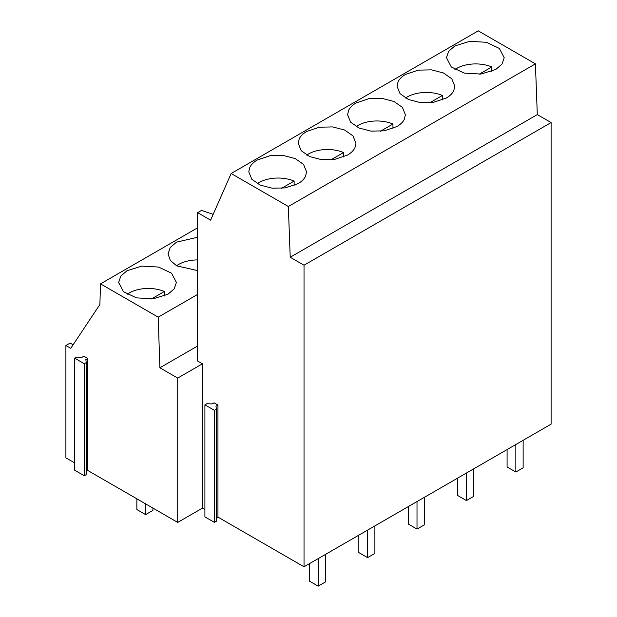 <?xml version="1.0" encoding="UTF-8"?>
<svg xmlns="http://www.w3.org/2000/svg" width="617" height="617" viewBox="0 0 617 617"><rect width="100%" height="100%" fill="white"/><g stroke="black" fill="none" stroke-linecap="round" stroke-linejoin="round"><path stroke-width="0.93" d="M197.61 294.409L158.199 317.161L100.525 283.859L197.61 227.804M127.087 270.662L120.824 276.077L118.634 282.455L123.493 291.725L136.457 297.864L153.147 298.813L167.94 294.247L174.202 288.841L176.393 282.455L171.534 273.192L158.569 267.053L141.879 266.104L127.087 270.662M197.61 237.26L176.501 242.134L170.238 247.54L168.048 253.926L170.307 260.397L176.74 265.858L197.61 270.593M100.525 283.859L99.885 304.505L70.762 348.335L65.896 345.528L70.176 343.052L73.138 344.764M158.199 317.161L159.888 367.778L197.61 346.006M304.027 566.799L551.104 424.157L551.104 122.567L304.027 265.21L304.027 566.799L217.94 517.1L216.382 517.995M216.382 409.21L216.382 521.257L214.438 522.375L214.438 410.336L204.906 404.829L206.849 403.711L212.101 403.934L214.045 402.808L217.94 405.061L215.989 406.179L216.382 409.21L214.438 410.336M204.906 404.829L204.906 516.876L214.438 522.375M86.226 471.388L87.784 470.486L177.719 522.406L202.422 508.146L204.906 509.573M86.226 362.595L86.226 474.643L84.282 475.769L84.282 363.721L86.226 362.595L85.84 359.564L87.784 358.446L83.897 356.194L81.945 357.32L76.693 357.096L74.75 358.215L84.282 363.721M74.75 358.215L74.75 470.262L84.282 475.769M65.896 345.528L65.896 457.853L74.75 462.958M159.888 367.778L177.719 378.074L202.422 363.806L197.61 361.03L197.61 212.649L201.458 210.42L213.181 214.33M197.61 212.649L210.621 220.161L231.159 173.5L478.237 30.85L535.417 63.867L537.299 114.592L551.104 122.567M231.159 173.5L288.34 206.51L290.221 257.243L537.299 114.592M290.221 257.243L304.027 265.21M288.34 206.51L535.417 63.867M495.752 69.49L502.014 64.083L504.205 57.697L499.346 48.434L486.381 42.288L469.691 41.347L454.899 45.905L448.636 51.319L446.446 57.697L451.305 66.968L464.269 73.107L480.959 74.055L495.752 69.49M384.129 130.843L396.924 126.554C400.502 124.457 402.986 121.996 404.359 119.166L405.384 114.754L402.384 107.358L394.016 101.496L382.016 98.381L368.866 98.674L356.071 102.962C352.484 105.052 350.009 107.52 348.628 110.35L347.602 114.762L350.603 122.158L358.971 128.012L370.971 131.128L384.129 130.843M453.773 90.63L454.806 86.226L451.806 78.829L443.43 72.968L431.437 69.852L418.28 70.137L405.485 74.433C401.898 76.523 399.423 78.991 398.05 81.822L397.016 86.226L400.017 93.622L408.392 99.484L420.385 102.599L433.543 102.314L446.338 98.018C449.924 95.928 452.4 93.468 453.773 90.63M347.51 155.083C351.088 152.985 353.572 150.525 354.945 147.694L355.97 143.283L352.97 135.887L344.602 130.025L332.602 126.917L319.452 127.202L306.649 131.49C303.07 133.588 300.587 136.048 299.214 138.879L298.188 143.291L301.189 150.687L309.557 156.548L321.557 159.664L334.707 159.371L347.51 155.083M249.8 167.415L248.774 171.819L251.775 179.215L260.143 185.077L272.143 188.193L285.293 187.907L298.096 183.611C301.674 181.521 304.158 179.053 305.531 176.223L306.556 171.819L303.556 164.423L295.188 158.561L283.188 155.445L270.038 155.731L257.235 160.027C253.656 162.117 251.173 164.577 249.8 167.415M217.94 517.1L217.94 405.061M202.422 363.806L202.422 508.146M87.784 470.486L87.784 358.446M177.719 378.074L177.719 522.406M479.193 74.225L491.788 66.952A27.171 15.687 0 0 0 456.503 68.51A27.171 15.687 0 0 0 454.922 69.505M491.788 71.402L491.788 66.952M429.771 102.761L442.374 95.481A27.171 15.687 0 0 0 407.089 97.039A27.171 15.687 0 0 0 405.508 98.034M442.374 99.931L442.374 95.481M380.357 131.29L392.952 124.009A27.171 15.687 0 0 0 357.675 125.567A27.171 15.687 0 0 0 356.094 126.562M392.952 128.459L392.952 124.009M197.61 259.919A27.171 15.687 0 0 0 178.49 264.516A27.171 15.687 0 0 0 176.562 265.757M330.936 159.818L343.538 152.546A27.171 15.687 0 0 0 308.253 154.096A27.171 15.687 0 0 0 306.68 155.091M343.538 156.988L343.538 152.546M151.381 298.983L164.361 291.486A27.171 15.687 0 0 0 129.076 293.044A27.171 15.687 0 0 0 127.141 294.286M164.361 296.006L164.361 291.486M281.522 188.347L294.124 181.074A27.171 15.687 0 0 0 258.839 182.632A27.171 15.687 0 0 0 257.266 183.619M294.124 185.524L294.124 181.074M523.139 440.299L523.139 467.817L515.843 472.028L515.843 444.51M515.843 472.028L507.089 466.976L507.089 449.569M473.717 468.827L473.717 496.346L466.429 500.564L466.429 473.038M466.429 500.564L457.667 495.505L457.667 478.098M424.303 497.356L424.303 524.882L417.007 529.093L417.007 501.575M417.007 529.093L408.253 524.034L408.253 506.626M374.889 525.892L374.889 553.41L367.593 557.621L367.593 530.103M367.593 557.621L358.839 552.562L358.839 535.155M152.908 508.084L152.908 510.39L145.612 514.601L145.612 503.873M145.612 514.601L136.858 509.549L136.858 498.821M325.475 554.421L325.475 581.939L318.179 586.15L318.179 558.632M318.179 586.15L309.425 581.098L309.425 563.683"/></g></svg>
